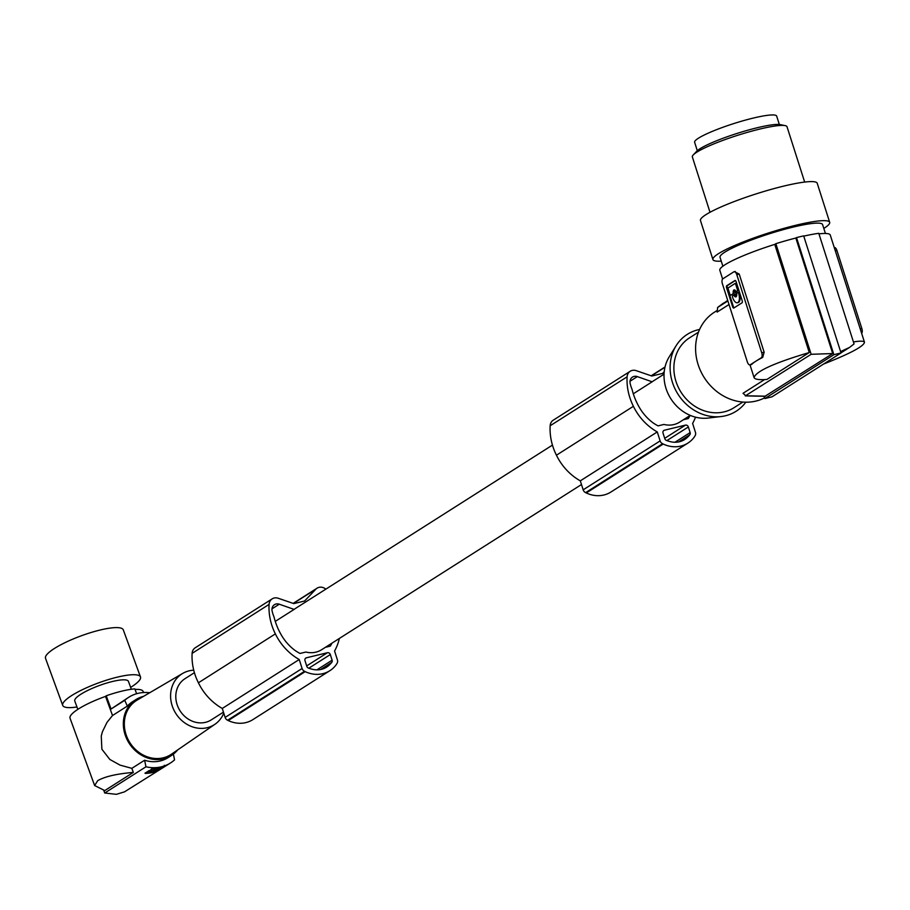 <?xml version="1.0" encoding="UTF-8"?>
<svg xmlns="http://www.w3.org/2000/svg" width="910" height="910" viewBox="0 0 910 910"><rect width="100%" height="100%" fill="white"/><g stroke="black" fill="none" stroke-linecap="round" stroke-linejoin="round"><path stroke-width="1.36" d="M690.258 415.392L679.69 422.115A24.433 21.442 57.6 0 1 673.935 424.549A24.433 21.442 57.6 0 1 663.925 424.447L658.055 425.869A50.334 44.192 -122.4 0 1 653.175 422.934A45.341 39.801 -122.4 0 1 639.195 407.134A60.401 53.03 -122.4 0 1 637.273 403.551A60.401 53.03 -122.4 0 1 632.063 389.389A31.395 27.562 -122.4 0 1 630.152 383.44A6.62 5.813 -122.4 0 1 630.584 379.231A6.62 5.813 -122.4 0 1 632.484 377.081A6.62 5.813 -122.4 0 1 637.318 376.615L630.016 381.256M695.513 417.167A52.996 46.524 -122.4 0 1 692.612 423.423L695.456 432.364A4.141 3.64 -122.4 0 1 695.001 435.867A34.785 30.53 -122.4 0 1 694.148 437.244A29.893 26.242 -122.4 0 1 687.88 443.102L610.917 492.026A29.893 26.242 -122.4 0 1 586.279 492.958A34.785 30.53 -122.4 0 1 585.642 492.628A4.141 3.64 -122.4 0 1 583.173 489.83L580.307 480.855A52.996 46.524 -122.4 0 1 556.772 455.876A52.996 46.524 -122.4 0 1 556.442 455.205A54.35 47.718 -122.4 0 1 556.385 455.091A54.35 47.718 -122.4 0 1 550.152 425.755A8.281 7.269 -122.4 0 1 550.891 422.854A8.281 7.269 -122.4 0 1 553.269 420.17L630.22 371.257A8.281 7.269 -122.4 0 1 636.215 370.654L651.844 376.023L662.628 373.418L664.22 371.735M687.88 443.102A29.893 26.242 -122.4 0 1 663.231 444.046A34.785 30.53 -122.4 0 1 662.594 443.705A4.141 3.64 -122.4 0 1 660.125 440.906L657.27 431.932A52.996 46.524 -122.4 0 1 633.724 406.952A52.996 46.524 -122.4 0 1 633.405 406.292A54.35 47.718 -122.4 0 1 633.349 406.167A54.35 47.718 -122.4 0 1 627.104 376.831A8.281 7.269 -122.4 0 1 627.843 373.942A8.281 7.269 -122.4 0 1 630.22 371.257M688.347 426.961L690.144 432.591A2.48 2.184 -122.4 0 1 689.791 434.798A30.678 26.925 -122.4 0 1 687.505 437.255A22.102 19.406 -122.4 0 1 684.627 439.553A22.102 19.406 -122.4 0 1 669.84 441.521A30.678 26.925 -122.4 0 1 666.427 440.44A2.48 2.184 -122.4 0 1 664.823 438.722L663.026 433.08A2.48 2.184 -122.4 0 1 664.425 430.214L685.446 425.129A2.48 2.184 -122.4 0 1 688.347 426.961L666.859 440.611M339.35 638.456A52.996 46.524 -122.4 0 1 334.573 651.014L337.428 659.955A4.141 3.64 -122.4 0 1 336.973 663.458A34.785 30.53 -122.4 0 1 336.12 664.835A29.893 26.242 -122.4 0 1 329.852 670.693A29.893 26.242 -122.4 0 1 305.203 671.637A34.785 30.53 -122.4 0 1 304.566 671.296A4.141 3.64 -122.4 0 1 302.097 668.497L299.231 659.522A52.996 46.524 -122.4 0 1 275.696 634.543A52.996 46.524 -122.4 0 1 275.377 633.883A54.35 47.718 -122.4 0 1 275.309 633.758A54.35 47.718 -122.4 0 1 269.076 604.422A8.281 7.269 -122.4 0 1 269.815 601.533A8.281 7.269 -122.4 0 1 272.192 598.848A8.281 7.269 -122.4 0 1 278.187 598.245L293.816 603.614L304.6 601.01L315.85 589.179A8.281 7.269 -122.4 0 1 317.055 588.178A8.281 7.269 -122.4 0 1 325.814 589.168M663.231 444.046L586.279 492.958M657.27 431.932L580.307 480.855M633.303 393.791L652.152 381.802L637.318 376.615M581.479 484.541L321.651 649.706A24.433 21.442 57.6 0 1 315.906 652.14A24.433 21.442 57.6 0 1 305.885 652.038L300.027 653.46A50.334 44.192 -122.4 0 1 295.147 650.525A45.341 39.801 -122.4 0 1 281.167 634.725A60.401 53.03 -122.4 0 1 279.233 631.142A60.401 53.03 -122.4 0 1 274.035 616.98A31.395 27.562 -122.4 0 1 272.124 611.031A6.62 5.813 -122.4 0 1 272.556 606.822A6.62 5.813 -122.4 0 1 274.456 604.684A6.62 5.813 -122.4 0 1 279.29 604.206L271.988 608.847M662.594 443.705L585.642 492.628M689.996 415.563A39.653 34.807 -122.4 0 1 688.301 418.554L683.444 419.726M664.05 374.158L653.482 380.88A24.433 21.442 57.6 0 0 652.152 381.802M275.275 621.382L294.123 609.404L279.29 604.206M633.405 406.292L556.442 455.205M687.505 437.255L681.328 441.179M329.852 670.693L252.889 719.617A29.893 26.242 -122.4 0 1 228.239 720.549A34.785 30.53 -122.4 0 1 227.614 720.219A4.141 3.64 -122.4 0 1 225.134 717.421L222.279 708.446A52.996 46.524 -122.4 0 1 198.744 683.467A52.996 46.524 -122.4 0 1 198.414 682.796A54.35 47.718 -122.4 0 1 198.357 682.682A54.35 47.718 -122.4 0 1 192.112 653.346A8.281 7.269 -122.4 0 1 192.852 650.457A8.281 7.269 -122.4 0 1 195.24 647.772L272.192 598.848M194.41 672.695L185.026 678.667A24.433 21.442 57.6 0 0 178.326 707.673A24.433 21.442 57.6 0 0 205.489 722.335A24.433 21.442 57.6 0 0 211.234 719.901L223.45 712.132M305.203 671.637L228.239 720.549M299.231 659.522L222.279 708.446M306.386 657.805L327.418 652.72A2.48 2.184 -122.4 0 1 330.307 654.552L332.116 660.194A2.48 2.184 -122.4 0 1 331.763 662.389A30.678 26.925 -122.4 0 1 329.477 664.846A22.102 19.406 -122.4 0 1 326.599 667.144A22.102 19.406 -122.4 0 1 311.811 669.123A30.678 26.925 -122.4 0 1 308.388 668.042A2.48 2.184 -122.4 0 1 306.795 666.313L304.998 660.671A2.48 2.184 -122.4 0 1 306.386 657.805L305.339 658.476M331.968 643.154A39.653 34.807 -122.4 0 1 330.273 646.145L325.416 647.317M329.477 664.846L323.3 668.782M275.377 633.883L198.414 682.796M304.566 671.296L227.614 720.219M552.45 445.104L295.443 608.471A24.433 21.442 57.6 0 0 294.123 609.404M861.645 333.367A4.141 1.9 -103.6 0 0 861.861 328.578L860.246 328.965M834.277 247.475L834.242 247.486A4.141 1.9 76.4 0 1 834.277 247.475A4.141 1.9 76.4 0 1 836.916 250.432L861.861 328.578M699.585 329.465A45.545 39.983 57.6 0 0 698.038 329.807A45.545 39.983 57.6 0 0 676.107 345.743L669.214 356.845A39.38 34.58 57.6 0 0 670.863 398.773A39.38 34.58 57.6 0 0 708.128 418.065L721.107 416.541A45.545 39.983 57.6 0 0 725.475 415.756A45.545 39.983 57.6 0 0 745.813 402.186M676.107 345.743A45.545 39.983 57.6 0 0 678.007 394.235A45.545 39.983 57.6 0 0 721.107 416.541M742.89 402.049L733.961 407.725A41.405 36.355 -122.4 0 1 724.223 411.855A41.405 36.355 -122.4 0 1 678.178 387.012A41.405 36.355 -122.4 0 1 689.541 337.837L698.47 332.161M764.571 397.886A49.686 43.623 -122.4 0 1 698.118 364.546A49.686 43.623 -122.4 0 1 714.373 312.244L716.898 310.64M729.012 304.52L717.114 312.084L717.671 307.421L727.704 300.414M764.855 398.557L833.879 354.684L796.512 237.601A62.108 8.543 162.3 0 1 800.14 236.702A62.108 8.543 162.3 0 1 803.666 235.872L841.022 352.955L771.998 396.828L764.855 398.557A289.824 132.928 76.4 0 1 763.99 396.498M764.969 396.282L832.707 353.546L811.151 354.297L775.855 243.687L774.751 244.392A57.967 7.974 162.3 0 0 719.821 270.281L722.608 279.006M764.571 379.595L743.038 393.291L745.87 395.793L765.629 396.18M765.321 396.294L745.279 395.896L811.151 354.297M796.512 237.601L795.84 238.033L832.707 353.546M795.84 238.033A60.447 8.315 162.3 0 0 775.855 243.687M803.746 236.134A60.447 8.315 -17.7 0 1 818.772 233.313L854.069 343.923L849.576 347.404L840.59 351.578M818.943 233.859A57.967 7.974 -17.7 0 1 830.261 235.03L864.5 342.296C863.954 340.932 860.268 340.806 853.432 341.944M825.427 233.472L822.583 224.577A53.826 7.405 162.3 0 0 819.557 223.212A53.826 7.405 162.3 0 0 773.602 232.471A53.826 7.405 162.3 0 0 724.815 252.172A53.826 7.405 162.3 0 0 720.026 257.302L722.87 266.209M721.255 261.136A61.277 8.429 -17.7 0 1 712.928 259.566A61.277 8.429 -17.7 0 1 751.387 238.852A61.277 8.429 -17.7 0 1 796.068 225.202A61.277 8.429 -17.7 0 1 829.681 222.302A61.277 8.429 -17.7 0 1 823.812 228.41M136.614 693.727L134.839 688.87A40.575 8.656 159.9 0 0 106.231 695.786L111.066 709.015L128.776 697.253A38.914 34.17 57.6 0 0 124.738 700.325L111.066 709.015M149.684 692.749A38.914 34.17 57.6 0 0 137.933 693.374A38.914 34.17 57.6 0 0 128.776 697.253M135.044 689.427A38.914 8.304 -20.1 0 1 143.154 691.498L143.541 692.544M143.553 696.343A33.124 29.074 57.6 0 0 135.863 699.619L132.507 701.746A33.124 29.074 57.6 0 0 127.343 706.092L124.738 700.325M712.928 259.566L700.461 220.493A61.277 8.429 -17.7 0 1 738.92 199.79A61.277 8.429 -17.7 0 1 783.601 186.129A61.277 8.429 -17.7 0 1 817.214 183.24L829.681 222.302M94.64 785.546L70.047 718.206A38.914 8.304 159.9 0 1 72.982 712.985A38.914 8.304 159.9 0 1 105.549 696.4L112.522 715.51L106.959 722.438L102.432 731.742L101.26 736.019L101.874 749.203L109.826 759.452L120.029 765.105L131.836 768.347L133.326 772.419L104.752 790.585L94.64 785.546L97.711 780.655C104.866 776.548 116.742 773.807 133.326 772.419M804.667 182.068L787.013 126.729A49.686 6.825 162.3 0 0 785.125 125.614A49.686 6.825 162.3 0 0 743.254 133.577A49.686 6.825 162.3 0 0 696.764 152.209A49.686 6.825 162.3 0 0 693.238 154.939A49.686 6.825 162.3 0 0 693.033 155.166A49.686 6.825 162.3 0 0 692.351 156.941L710.005 212.28M785.125 125.614L780.166 124.613A45.125 6.199 162.3 0 0 741.195 132.143A45.125 6.199 162.3 0 0 699.153 149.274A45.125 6.199 162.3 0 0 696.696 151.253A45.125 6.199 162.3 0 0 696.514 151.458M697.299 150.685L694.626 142.29A43.054 5.915 -17.7 0 1 698.448 138.195A43.054 5.915 -17.7 0 1 743.675 120.598A43.054 5.915 -17.7 0 1 776.662 116.105L779.347 124.499M823.561 364.057C850.031 353.637 863.681 346.391 864.5 342.296M774.751 244.392L809.263 352.534C774.456 362.863 756.062 371.2 754.06 377.548C754.777 379.402 759.077 380.027 766.937 379.436L809.263 352.534M739.204 274.058L764.138 352.204L762.705 357.414A57.967 7.974 162.3 0 0 755.778 361.259L761.295 357.755A4.141 1.9 -103.6 0 0 761.727 352.784L736.782 274.649L739.204 274.058L734.438 271.669M750.261 364.774L755.778 361.259A57.967 7.974 162.3 0 0 751.671 364.432L750.261 364.774A4.141 1.9 76.4 0 1 749.976 364.887A4.141 1.9 76.4 0 1 747.337 361.93L722.404 283.795A4.141 1.9 -103.6 0 1 722.824 278.824L733.869 271.806A4.141 1.9 76.4 0 1 734.142 271.68L735.28 271.464M734.142 271.68A4.141 1.9 76.4 0 1 736.782 274.649M734.939 280.519L726.737 285.729A1.661 0.762 -103.6 0 0 726.567 287.719L732.675 306.863A1.661 0.762 -103.6 0 0 733.744 308.046A1.661 0.762 -103.6 0 0 733.847 308.001L742.048 302.791A1.661 0.762 -103.6 0 0 742.219 300.8L736.11 281.656A1.661 0.762 -103.6 0 0 735.053 280.473A1.661 0.762 -103.6 0 0 734.939 280.519L735.166 280.462M735.985 294.976A1.797 0.819 -103.6 0 0 736.11 294.976A1.797 0.819 -103.6 0 0 736.236 294.92A1.797 0.819 -103.6 0 0 736.452 292.895A1.797 0.819 -103.6 0 0 735.269 291.484A1.797 0.819 -103.6 0 0 735.143 291.53M734.279 295.124L733.562 295.295A1.24 0.569 -103.6 0 1 734.142 295.704L734.859 295.534A1.24 0.569 -103.6 0 0 734.279 295.124A1.24 0.569 -103.6 0 0 734.188 295.159L733.653 295.295M734.859 295.534A3.595 1.649 -103.6 0 0 736.156 296.717M737.748 302.632A7.485 3.435 -103.6 0 0 738.112 302.586A7.485 3.435 -103.6 0 0 738.613 302.37A7.485 3.435 -103.6 0 0 739.352 293.327A1.24 0.569 -103.6 0 0 738.556 292.406A1.24 0.569 -103.6 0 0 738.476 292.44L737.93 292.576M731.31 294.954A1.24 0.569 -103.6 0 0 731.401 294.954A1.24 0.569 -103.6 0 0 731.481 294.908L730.764 295.09A1.24 0.569 -103.6 0 1 730.684 295.124A1.24 0.569 -103.6 0 1 729.888 294.237L728.284 289.209A1.24 0.569 -103.6 0 1 728.421 287.719L734.882 283.601A1.24 0.569 -103.6 0 1 734.962 283.567A1.24 0.569 -103.6 0 1 735.758 284.466L737.362 289.482L738.078 289.312L736.474 284.284A1.24 0.569 -103.6 0 0 735.678 283.397A1.24 0.569 -103.6 0 0 735.598 283.431L735.053 283.567M737.009 291.325A1.24 0.569 -103.6 0 0 737.1 291.325A1.24 0.569 -103.6 0 0 737.191 291.291L737.953 290.802A1.24 0.569 -103.6 0 0 738.078 289.312M734.506 289.903A3.595 1.649 -103.6 0 0 733.915 292.576A1.24 0.569 -103.6 0 1 733.665 293.521L731.481 294.908M735.36 280.53L727.454 285.558A1.661 0.762 -103.6 0 0 727.283 287.549L733.392 306.693A1.661 0.762 -103.6 0 0 734.131 307.819M734.438 291.7A1.797 0.819 -103.6 0 0 734.211 293.725A1.797 0.819 -103.6 0 0 735.394 295.147A1.797 0.819 -103.6 0 0 735.519 295.09A1.797 0.819 -103.6 0 0 735.735 293.065A1.797 0.819 -103.6 0 0 734.552 291.655A1.797 0.819 -103.6 0 0 734.438 291.7M738.112 302.586L737.396 302.757A7.485 3.435 -103.6 0 1 732.595 297.342A1.24 0.569 -103.6 0 1 732.709 295.818L733.471 295.34A1.24 0.569 -103.6 0 1 733.562 295.295M739.352 293.327L738.647 293.498A1.24 0.569 -103.6 0 0 737.839 292.576A1.24 0.569 -103.6 0 0 737.76 292.611L736.998 293.1A1.24 0.569 -103.6 0 0 736.747 294.044A3.595 1.649 -103.6 0 1 736.053 296.785A3.595 1.649 -103.6 0 1 735.815 296.887A3.595 1.649 -103.6 0 1 734.142 295.704M737.396 302.757A7.485 3.435 -103.6 0 0 737.896 302.541A7.485 3.435 -103.6 0 0 738.647 293.498M733.665 293.521L730.764 295.09M732.959 293.702A1.24 0.569 -103.6 0 0 733.198 292.747L733.915 292.576M737.1 291.325L736.383 291.496A1.24 0.569 -103.6 0 1 735.803 291.086A3.595 1.649 -103.6 0 0 734.131 289.903A3.595 1.649 -103.6 0 0 733.892 290.006A3.595 1.649 -103.6 0 0 733.198 292.747M736.383 291.496A1.24 0.569 -103.6 0 0 736.474 291.462L737.236 290.973A1.24 0.569 -103.6 0 0 737.362 289.482M723.45 303.11L717.569 307.5L727.875 300.937M833.879 354.684L841.022 352.955M223.758 713.087A30.121 26.447 -122.4 0 1 214.999 724.235A30.121 26.447 -122.4 0 1 172.115 705.568A30.121 26.447 -122.4 0 1 182.694 673.423A30.121 26.447 -122.4 0 1 193.739 670.192M214.999 724.235L171.569 754.117A32.043 28.13 -122.4 0 1 125.955 734.268A32.043 28.13 -122.4 0 1 137.205 700.063L182.694 673.423M135.863 699.619A33.124 29.074 57.6 0 0 125.023 734.495A33.124 29.074 57.6 0 0 171.399 755.528A33.124 29.074 57.6 0 0 177.632 749.942M112.522 715.51L127.343 706.092M105.549 696.4L106.231 695.786M77.828 709.356L74.768 700.984A28.574 6.097 -20.1 0 1 76.929 697.14A28.574 6.097 -20.1 0 1 106.06 683.251A28.574 6.097 -20.1 0 1 128.435 681.374L131.324 689.268M76.963 706.99A41.405 8.838 -20.1 0 1 62.71 705.386A41.405 8.838 -20.1 0 1 117.185 677.177A41.405 8.838 -20.1 0 1 140.493 676.972A41.405 8.838 -20.1 0 1 130.631 687.38M62.71 705.386L45.5 658.271A41.405 8.838 -20.1 0 1 99.975 630.061A41.405 8.838 -20.1 0 1 123.282 629.856L140.493 676.972M131.836 768.347L144.622 760.225L145.953 766.789L104.718 793.008L103.763 790.369M104.718 793.008L116.343 794.339L124.477 791.871L170.534 762.944A38.914 34.17 -122.4 0 1 161.377 766.823A38.914 34.17 -122.4 0 1 145.953 766.789M173.23 753.309L174.561 759.873A38.914 34.17 -122.4 0 1 170.534 762.944M144.963 773.182L152.755 768.711A38.914 34.17 57.6 0 0 166.337 765.435L166.337 765.435M145.27 772.988L145.395 773.398A38.914 34.17 57.6 0 0 158.977 770.11L166.655 765.276M148.66 771.578L146.772 772.033M152.448 768.734L151.287 769.166M154.188 770.611L154.905 771.543A38.914 34.17 57.6 0 0 158.408 770.247L164.141 766.607A38.914 34.17 57.6 0 1 160.626 767.904L159.341 767.938M157.35 768.324L157.839 769.553L159.477 768.358M158.397 769.541L154.905 771.543M157.225 769.348L150.616 770.781L148.876 772.146L153.312 771.828L157.225 769.348L156.497 768.438M153.301 771.191L154.018 771.384M154.541 770.474L157.112 770.099L154.393 770.531M157.112 770.099L157.066 769.451M144.622 760.225A33.124 29.074 57.6 0 0 160.262 760.953A33.124 29.074 57.6 0 0 168.054 757.655L171.399 755.528M627.104 376.831L550.152 425.755M685.446 425.129L664.698 438.324M315.85 589.179L293.373 603.466M660.125 440.906L583.173 489.83M689.791 434.798L678.541 441.953M690.144 432.591L674.936 442.26M664.971 367.253L651.401 375.864M664.425 430.214L663.367 430.885M302.097 668.497L225.134 717.421M327.418 652.72L306.67 665.915M330.307 654.552L308.831 668.202M332.116 660.194L316.908 669.851M331.763 662.389L320.513 669.544M269.076 604.422L192.112 653.346M835.312 250.83L836.916 250.432M764.138 352.204L761.727 352.784M762.705 357.414L761.295 357.755M735.758 284.466L736.474 284.284M737.191 291.291L736.474 291.462M737.953 290.802L737.236 290.973M732.675 306.863L733.392 306.693M726.567 287.719L727.283 287.549M727.454 285.558L726.737 285.729M157.191 769.234L156.918 768.381M317.055 588.178L293.145 603.387M665.028 366.98L651.173 375.784M696.696 151.253L693.238 154.939M750.011 364.887L754.06 377.548M736.11 294.976L735.394 295.147M738.556 292.406L737.839 292.576M735.678 283.397L734.962 283.567M731.401 294.954L730.684 295.124M749.976 364.887L751.535 364.512M840.999 352.852L849.576 347.404M157.646 769.553L157.1 767.858M164.608 766.425L164.255 765.31M154.404 771.612L153.858 769.917M157.305 769.257L156.759 767.551M154.097 771.305L153.915 770.724M148.796 772.021L148.421 770.815M735.269 291.484L734.552 291.655"/></g></svg>
